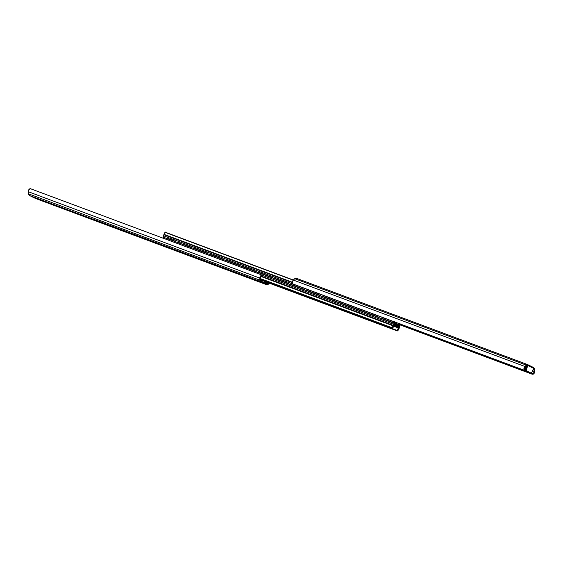 <?xml version="1.0" encoding="UTF-8"?>
<svg xmlns="http://www.w3.org/2000/svg" width="563" height="563" viewBox="0 0 563 563"><rect width="100%" height="100%" fill="white"/><g stroke="black" fill="none" stroke-linecap="round" stroke-linejoin="round"><path stroke-width="0.84" d="M524.139 369.729L525.948 365.507L524.195 367.604L523.998 369.743A2.604 1.78 -69.5 0 1 524.934 366.492L293.316 280.057L294.716 278.692L526.257 365.098L525.948 365.507L524.934 366.492L293.316 280.057A2.604 1.78 110.5 0 0 292.373 283.309L292.781 280.754L294.716 278.692L526.257 365.098L526.454 364.31L527.102 364.395L527.869 365.225L526.138 370.468L530.501 372.966L531.901 372.347L533.64 368.364L527.805 365.486L533.64 368.364L533.618 367.54L527.468 364.535L527.798 365.507L526.124 369.525L525.582 369.321L526.166 369.321L525.631 369.124L526.933 365.183L527.798 365.507L526.187 365.105M532.021 373.586L400.335 324.443L532.021 373.586L532.021 374.135L400.068 324.893L532.281 374.254L533.464 374.022L534.315 373.058L534.85 369.863L533.133 374.212L533.14 373.466L532.021 373.586L532.281 374.254L400.054 324.907L533.133 374.212A2.604 1.78 -69.5 0 0 534.815 371.327L534.766 369.11L534.238 371.489A1.816 1.246 -69.5 0 1 533.14 373.466L530.62 373.009L532.021 373.586M400.356 324.401L529.973 372.769L400.356 324.401M533.625 367.583L534.766 369.11L534.146 370.574L533.618 369.089L534.069 368.04L534.766 369.11L534.245 371.291L533.541 368.702L534.069 368.04L533.618 369.089L533.45 368.434M524.505 369.631L526.243 365.127M524.005 370.109L526.257 370.954L523.998 370.116M531.388 372.868L533.077 373.494L531.388 372.868M292.936 283.963L523.907 370.158L292.936 283.963M524.287 369.736L524.54 369.321M465.08 341.262L462.716 340.383M298.101 278.952L295.842 278.122L294.716 278.692L295.842 278.122L297.503 278.734M533.407 367.442L527.102 364.395M525.56 366.675L526.257 365.098M526.306 364.972L526.546 364.261L527.468 364.535M526.124 369.525L525.582 369.321A1.576 1.084 110.5 0 0 526.067 370.855L526.602 371.059L526.124 369.525M526.349 365.021L527.798 365.507L526.933 365.183L525.603 370.271L529.959 372.762A1.576 1.084 110.5 0 0 530.029 372.79A1.576 1.084 110.5 0 0 530.1 372.812M533.64 368.364L531.901 372.347L530.304 372.84M530.029 372.79L530.501 372.966M524.653 367.913L525.941 368.392L524.653 367.913M532.57 370.869L534.238 371.489L532.57 370.869M464.482 341.044L462.103 340.158M525.884 365.978L526.82 366.33L525.884 365.978M526.933 365.183L527.074 365.739M533.717 368.082L533.541 368.702M526.053 365.577L526.989 365.929L526.053 365.577M293.365 280.015L165.353 232.245L293.365 280.015M293.217 280.163L164.959 232.301L293.217 280.163M164.959 232.301L164.206 234.419A3.287 2.252 -69.5 0 1 163.882 234.701L292.281 282.619L163.882 234.701A3.287 2.252 110.5 0 0 164.206 234.419L292.296 282.218L164.206 234.419A1.654 1.133 110.5 0 0 164.86 232.772L165.353 232.245M399.899 323.88A0.57 0.394 -69.5 0 1 399.639 324.478L399.195 324.316L399.639 324.478L399.23 325.435L399.709 325.21L400.455 323.971M393.924 321.438L393.994 322.873L394.403 321.916A0.57 0.394 -69.5 0 1 394.403 321.825M399.885 323.767L399.23 325.435L398.576 325.203L399.23 325.435A2.097 1.436 -69.5 0 0 400.145 324.809A1.26 0.866 -69.5 0 0 400.441 324.077M393.326 322.754L393.783 323.113A2.097 1.436 110.5 0 0 393.994 323.246A2.097 1.436 -69.5 0 1 393.783 323.113L394.846 322.726L394.881 322.008L394.262 323.035L393.326 322.754L393.994 322.873L394.424 321.719M399.019 324.717L399.449 323.711L399.019 324.717M398.168 325.259L398.646 325.182L398.168 325.259M393.326 322.698L393.994 322.873A2.097 1.436 -69.5 0 1 393.84 321.726L163.298 235.693L163.882 234.701A1.26 0.866 110.5 0 0 163.298 235.693L393.84 321.726A1.26 0.866 -69.5 0 1 393.861 321.628M394.846 322.726L398.78 324.654A0.788 0.577 116.1 0 1 398.21 325.189A0.788 0.577 -63.9 0 0 398.78 324.654L394.846 322.726A0.788 0.577 116.1 0 1 393.994 323.246A0.788 0.577 -63.9 0 0 394.846 322.726M163.298 235.693L163.657 237.157L164.868 237.748L163.988 237.417A2.097 1.436 110.5 0 1 163.298 235.693M261.781 280.367L397.168 330.889L261.781 280.367M260.366 278.784L391.278 327.638L391.496 328.116L260.352 279.178L392.158 328.201L260.366 278.784M260.366 278.586L391.707 327.596L260.366 278.586M397.647 330.755L398.041 330.699M260.331 279.952L260.387 277.939L260.331 279.952L260.817 280.121L260.451 280.226L261.478 279.994L397.168 330.889L397.555 330.565L260.345 279.361L397.555 330.565L397.323 330.931L397.907 330.755M392.362 327.399L393.101 325.794A1.654 1.133 -69.5 0 1 392.362 327.399L392.622 327.976L392.158 328.201L392.622 327.976L392.362 327.399M260.915 276.461L393.101 325.794L260.915 276.461M398.14 330.228A1.654 1.133 -69.5 0 1 398.794 328.574A3.287 2.252 -69.5 0 1 399.118 328.292A3.287 2.252 110.5 0 0 398.794 328.574L398.14 330.228L397.562 330.397A2.449 1.675 -69.5 0 1 398.527 328.004A2.076 1.422 -69.5 0 1 398.801 327.779L393.664 325.857L398.801 327.779L399.139 327.11A0.57 0.394 -69.5 0 1 398.801 327.779A2.076 1.422 -69.5 0 0 398.527 328.004L393.614 326.174L398.527 328.004L397.619 329.742L397.562 330.397L398.14 330.228M393.65 325.062L399.139 327.11L393.657 325.259A0.57 0.394 -69.5 0 1 393.903 324.548A1.302 0.894 -69.5 0 1 394.705 324.351A1.302 0.894 -69.5 0 1 394.762 324.379L398.703 326.301A1.302 0.894 -69.5 0 1 399.139 327.11L398.703 326.301L393.938 324.527L398.703 326.301L394.762 324.379L393.65 325.069M260.711 280.205L261.478 279.994L261.809 280.909L261.774 280.346L397.478 330.805M162.855 238.184L163.77 237.565A2.097 1.436 110.5 0 0 162.946 238.086M393.657 325.259A2.076 1.422 -69.5 0 1 393.678 325.632A2.449 1.675 -69.5 0 1 392.622 327.976L393.678 325.632A2.076 1.422 -69.5 0 0 393.657 325.259M261.232 276.137L393.087 325.344A3.287 2.252 -69.5 0 1 393.101 325.794A3.287 2.252 110.5 0 0 393.087 325.344A1.26 0.866 -69.5 0 1 393.403 324.218L261.739 275.089L393.403 324.218L395.071 323.655L399.343 325.836L399.702 327.3A1.26 0.866 -69.5 0 1 399.118 328.292L399.702 327.3A2.097 1.436 -69.5 0 0 399.012 325.576L395.071 323.655A2.097 1.436 -69.5 0 0 394.987 323.612A2.097 1.436 -69.5 0 0 393.403 324.218L393.087 325.344L261.232 276.137M164.832 237.741L163.77 237.565L164.832 237.741A2.097 1.436 -69.5 0 1 164.98 237.783A2.097 1.436 -69.5 0 1 165.065 237.818A2.097 1.436 110.5 0 0 164.98 237.783A2.097 1.436 110.5 0 0 164.832 237.741L164.354 237.818M394.888 323.584L165.065 237.818M254.061 279.663L251.154 278.488L254.061 279.663M237.903 273.632L234.989 272.457L237.903 273.632M173.263 249.508L170.357 248.332L173.263 249.508M124.782 231.421L121.875 230.246L124.782 231.421M60.142 207.297L57.236 206.121L60.142 207.297M43.984 201.265L41.078 200.09L43.984 201.265M221.189 267.397L219.57 266.742L221.189 267.397M91.917 219.155L90.298 218.5L91.917 219.155M75.759 213.124L74.14 212.469L75.759 213.124M108.075 225.186L106.456 224.531L108.075 225.186M156.556 243.272L154.938 242.618L156.556 243.272M140.391 237.248L138.772 236.594L140.391 237.248M188.872 255.335L187.254 254.68L188.872 255.335M205.031 261.366L203.412 260.711L205.031 261.366M261.211 280.656L261.274 281.162L260.69 280.944L261.274 281.162L261.112 280.641L260.092 281.423L259.754 280.135L28.213 193.728L28.326 190.78L29.867 188.781A2.604 1.78 110.5 0 0 28.185 191.673L259.81 278.108L259.754 280.135L28.213 193.728L29.593 195.558L259.057 281.19L93.901 219.415L258.516 280.846L260.092 281.423L261.007 280.691M266.968 283.471L266.566 283.752A1.26 0.866 -69.5 0 1 265.56 284.181A1.26 0.866 -69.5 0 1 265.504 284.153L263.892 283.555A1.26 0.866 110.5 0 0 263.941 283.576A1.26 0.866 110.5 0 0 263.998 283.59M267.256 282.823L267.608 283.583L267.256 282.823L266.179 283.435L264.687 282.879L265.982 283.513L267.256 282.823L265.595 282.197L264.779 282.549L266.398 283.154L264.568 282.823L264.976 282.344L267.165 282.788M265.497 284.266L267.742 284.772L269.403 283.21L267.158 284.878L35.898 198.605L29.593 195.558L259.057 281.19L264.899 284.048L100.883 222.835M29.382 195.452L28.234 193.883L28.185 191.673L259.81 278.108A2.604 1.78 -69.5 0 1 261.485 275.216L260.387 277.939L261.521 275.448M261.689 274.941L30.458 188.704L261.689 274.941M261.387 279.959L260.345 279.572M35.532 198.465L29.593 195.558M92.789 219.021L92.789 219.021A1.26 0.866 110.5 0 0 93.12 219.387L95.288 220.112M267.608 283.562L268.037 283.724L267.608 283.562M261.542 275.933L261.485 275.216L261.155 275.413L259.951 277.214L260.092 281.423L258.48 280.817L261.682 282.288A1.26 0.866 -69.5 0 1 261.274 281.162L261.682 282.288L265.504 284.153L266.7 283.569M267.158 284.878L267.073 283.653L267.158 284.878M261.809 280.909L261.83 281.479L265.982 283.513L261.83 281.479L261.809 280.909M98.518 221.949L35.434 198.415M259.719 281.282A1.26 0.866 110.5 0 0 260.071 281.683L259.719 281.275M92.768 218.972L95.492 220.274M268.79 282.985L268.037 283.724L268.79 282.985M264.603 282.774L264.068 282.577L264.603 282.774M96.927 221.245L99.292 222.132A1.26 0.866 -69.5 0 1 99.243 222.104L96.871 221.224A1.26 0.866 110.5 0 0 96.927 221.245A1.26 0.866 110.5 0 0 96.977 221.259M99.489 222.167L100.284 222.617M264.138 283.611L264.899 284.048M260.817 280.121L261.478 279.994M97.92 221.731L97.117 221.28M524.47 369.673L523.991 370.123M462.448 340.263L297.834 278.833M527.51 364.55L533.541 367.505M464.82 341.15L527.242 364.444M525.666 366.492L526.278 365.049M397.978 324.351L394.325 322.993M393.354 322.634L387.443 320.424M385.542 319.714L382.636 318.63M378.498 317.089L371.277 314.393M369.384 313.682L355.119 308.362M353.226 307.658L338.961 302.331M337.068 301.627L322.803 296.3M320.903 295.596L306.645 290.269M304.745 289.565L290.48 284.245M288.587 283.534L274.322 278.213M272.429 277.503L258.164 272.182M256.271 271.472L242.006 266.151M240.105 265.44L225.84 260.12M223.947 259.409L209.682 254.089M207.789 253.385L193.524 248.058M191.631 247.354L184.643 244.743M181.18 243.455L177.366 242.027M175.473 241.323L168.295 238.642M165.093 232.237L165.677 232.069M164.769 237.72L394.987 323.612M261.436 279.98L259.817 279.375M100.552 222.73L265.166 284.16M98.18 221.85L35.758 198.549M29.459 195.495L35.49 198.45M261.732 275.694L261.739 275.011M263.941 283.576L265.56 284.181"/></g></svg>
